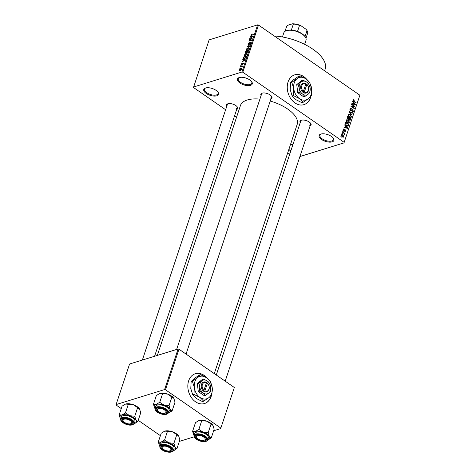 <?xml version="1.0" encoding="UTF-8"?>
<svg xmlns="http://www.w3.org/2000/svg" width="476" height="476" viewBox="0 0 476 476"><rect width="100%" height="100%" fill="white"/><g stroke="black" fill="none" stroke-linecap="round" stroke-linejoin="round"><path stroke-width="0.71" d="M205.519 88.001A7.8 3.57 18.4 0 1 218.079 92.267A7.8 3.57 18.4 0 1 216.782 95.795A7.8 3.57 18.4 0 1 206.298 93.48A7.8 3.57 18.4 0 1 205.382 88.048A7.8 3.57 18.4 0 1 205.519 88.001M205.739 87.941A7.152 3.272 -161.6 0 0 204.549 89.095A7.152 3.272 -161.6 0 0 208.44 93.695A7.152 3.272 -161.6 0 0 216.497 94.92A7.152 3.272 -161.6 0 0 218.121 93.605A7.152 3.272 -161.6 0 0 217.859 91.969M290.574 144.287A7.8 3.57 18.4 0 1 292.889 144.716M320.878 134.071A7.8 3.57 18.4 0 1 333.432 138.338A7.8 3.57 18.4 0 1 332.135 141.866A7.8 3.57 18.4 0 1 321.651 139.551A7.8 3.57 18.4 0 1 320.741 134.113A7.8 3.57 18.4 0 1 320.878 134.071M321.092 134.012A7.152 3.272 -161.6 0 0 319.902 135.166A7.152 3.272 -161.6 0 0 323.793 139.766A7.152 3.272 -161.6 0 0 331.849 140.991A7.152 3.272 -161.6 0 0 333.474 139.676A7.152 3.272 -161.6 0 0 333.212 138.04M239.232 77.564A7.8 3.57 18.4 0 1 251.786 81.83A7.8 3.57 18.4 0 1 250.489 85.359A7.8 3.57 18.4 0 1 240.005 83.044A7.8 3.57 18.4 0 1 239.095 77.606A7.8 3.57 18.4 0 1 239.232 77.564M239.446 77.499A7.152 3.272 -161.6 0 0 238.262 78.653A7.152 3.272 -161.6 0 0 242.147 83.258A7.152 3.272 -161.6 0 0 250.203 84.484A7.152 3.272 -161.6 0 0 251.828 83.169A7.152 3.272 -161.6 0 0 251.566 81.533M207.393 378.331A15.601 11.692 72.8 0 0 195.291 373.731A15.601 11.692 72.8 0 0 188.645 380.842A15.601 11.692 72.8 0 0 191.453 397.674A15.601 11.692 72.8 0 0 204.519 403.535A15.601 11.692 72.8 0 0 211.165 396.431A15.601 11.692 72.8 0 0 211.534 395.139M204.436 403.559A15.601 11.692 72.8 0 0 210.999 396.478A15.601 11.692 72.8 0 0 211.32 395.389M306.818 79.444A15.601 11.692 72.8 0 0 294.715 74.845A15.601 11.692 72.8 0 0 288.069 81.949A15.601 11.692 72.8 0 0 290.878 98.782A15.601 11.692 72.8 0 0 303.944 104.649A15.601 11.692 72.8 0 0 310.596 97.538A15.601 11.692 72.8 0 0 310.959 96.247M303.866 104.672A15.601 11.692 72.8 0 0 310.429 97.592A15.601 11.692 72.8 0 0 310.745 96.497M300.219 122.689A5.849 2.677 18.4 0 1 301.213 120.279A5.849 2.677 18.4 0 1 301.314 120.244A5.849 2.677 18.4 0 1 310.733 123.445A5.849 2.677 18.4 0 1 310.084 125.973M309.471 125.218A5.2 2.38 -161.6 0 0 310.655 124.26A5.2 2.38 -161.6 0 0 310.507 123.147M226.802 106.219A5.849 2.677 18.4 0 1 227.796 103.81A5.849 2.677 18.4 0 1 227.897 103.78A5.849 2.677 18.4 0 1 237.316 106.975A5.849 2.677 18.4 0 1 236.667 109.504M236.054 108.748A5.2 2.38 -161.6 0 0 237.238 107.79A5.2 2.38 -161.6 0 0 237.09 106.678M261.086 95.605A5.849 2.677 18.4 0 1 262.08 93.195A5.849 2.677 18.4 0 1 262.181 93.159A5.849 2.677 18.4 0 1 271.6 96.36A5.849 2.677 18.4 0 1 270.951 98.889M270.338 98.133A5.2 2.38 -161.6 0 0 271.522 97.175A5.2 2.38 -161.6 0 0 271.374 96.063M157.324 355.417L240.457 105.499A29.899 13.679 18.4 0 1 247.246 99.996A29.899 13.679 18.4 0 1 259.92 99.097M193.429 87.049L241.939 72.025L257.629 24.859L209.119 39.883L193.488 87.501L225.63 109.742M234.537 115.912L236.536 117.292M287.76 152.748L289.759 154.129M341.369 135.005L341.798 134.553L342.934 134.886L343.845 136.719L343.416 137.171L342.309 136.85L341.369 135.005M342.369 132.167L342.482 131.816L344.874 133.47L344.755 133.821L344.374 133.56L344.422 134.512L344.071 133.429L342.369 132.167M344.285 129.079L343.238 129.407L344.285 129.079L343.571 129.662L344.029 130.448L345.296 129.841L345.713 131.096L344.767 131.435L345.368 130.876L345.231 130.222L343.726 130.775L343.238 129.401L343.618 128.954M344.213 129.46L343.172 129.781M344.779 129.722L345.296 129.841L344.321 130.144M345.326 131.554L344.767 131.435M344.838 131.055L345.368 130.876M345.231 130.222L343.559 130.644M344.291 130.93L343.726 130.775M347.67 126.182L348.402 125.956L346.564 125.688L345.344 123.219L345.683 122.195L348.967 124.468L348.093 126.164M348.355 119.494L348.807 119.357L347.843 119.274L347.236 117.542L347.593 116.465L350.877 118.738L350.086 120.368L348.61 119.476M349.098 111.943L349.211 111.604L352.841 112.842L352.716 113.205L349.545 112.015L352.139 114.948L352.014 115.311L349.098 111.943M351.574 104.5L351.687 104.149L354.971 106.422L354.852 106.797L351.728 106.445L354.358 108.266L354.245 108.617L350.961 106.344L351.086 105.969L354.203 106.315L351.574 104.5M353.234 99.71L354.281 99.99L354.203 100.371L353.382 100.317L353.507 100.864L356.185 102.78L356.066 103.131L353.841 101.59L353.002 100.037L353.418 99.651L353.002 100.037M352.954 100.317L353.555 100.133L352.96 100.454M257.629 24.859L258.51 25.055L242.82 72.221L344.172 142.372L359.862 95.206L344.172 142.372M258.51 25.055L359.862 95.206M352.543 101.572L352.668 101.209L355.602 104.541L355.477 104.91L351.823 103.75L351.942 103.381L353.025 103.762L353.424 102.554L352.543 101.572M350.306 110.622L352.103 109.605L352.805 109.766L353.376 111.384L352.877 111.949L352.044 111.753L352.99 111.128L352.68 110.111L352.305 109.986L351.532 110.872L350.574 110.86L349.985 109.111L350.526 108.498L351.478 108.724L350.36 109.409L351.086 110.599L350.479 110.789M352.121 111.378L352.99 111.128M352.305 109.986L350.514 110.813M348.497 114.103L350.253 114.377L351.532 116.923L350.949 117.53L349.396 117.096L348.331 115.936L348.164 114.591L348.729 113.99M346.587 119.839L348.349 120.113L349.628 122.659L349.039 123.266L347.492 122.832L346.427 121.672L346.254 120.321L346.825 119.72M344.719 125.105L344.838 124.742L347.772 128.074L347.647 128.443L343.993 127.282L344.118 126.913L345.195 127.294L345.6 126.086L344.719 125.105M342.702 131.168L342.815 130.823L343.285 131.144L343.172 131.495L342.702 131.168M341.905 133.566L342.018 133.215L342.488 133.542L342.375 133.887L341.905 133.566M340.81 136.856L340.923 136.505L341.393 136.832L341.28 137.177L340.81 136.856M299.916 156.544L344.225 142.824M239.833 68.383L240.356 67.907L239.833 68.383M240.624 65.991L241.154 65.515L240.624 65.991M242.641 59.922L242.766 59.559L245.289 59.726L241.921 62.1L243.004 61.166L243.403 59.958L242.641 59.922M244.973 54.044L247.008 53.383L247.139 54.27L245.211 56.073L244.295 56.043L244.188 55.18L245.164 54.175M246.877 48.308L248.918 47.648L249.049 48.54L247.121 50.337L246.199 50.313L246.092 49.45L247.074 48.439M250.971 42.62L250.43 42.245L250.888 42.995L249.68 44.316L250.549 43.114L250.305 42.602L248.389 44.803L247.919 43.976L249.269 42.519L248.24 43.899L248.502 44.458L250.834 42.263M248.24 43.899L248.746 44.625M250.781 43.268L250.305 42.602M248.389 44.803L247.966 44.78M250.471 36.39L250.596 36.027L253.119 36.194L249.745 38.568L250.828 37.634L251.233 36.426L250.471 36.39M251.322 34.29L252.084 33.867L251.358 35.117L253.702 34.439L251.631 35.391L250.935 34.897L251.536 34.439M251.268 34.807L251.715 35.367M250.977 35.432L250.935 34.897L251.643 35.391M249.501 39.318L252.494 38.074L249.573 40.638L251.881 39.919L251.762 40.27L248.883 41.162L251.804 38.604L249.501 39.318M247.02 46.761L250.358 44.494L247.425 46.469L249.656 46.6L249.537 46.969L247.02 46.761M245.652 53.163L245.158 52.366L245.521 51.283L248.395 50.391L246.99 52.657L246.514 52.467L245.176 53.151M243.272 58.036L243.611 57.013L246.491 56.126L245.925 57.673L244.289 58.911L243.319 58.911L243.272 58.036L243.534 58.221M241.564 64.897L241.165 64.26L242.123 63.201L241.457 64.195L241.844 64.415L243.004 62.975L243.337 63.576L242.474 64.569L242.933 63.308L241.213 64.885M241.457 64.195L241.879 64.736M243.409 63.254L243.004 62.975L243.337 63.576M243.242 63.82L242.933 63.308M240.297 66.985L242.504 65.991L242.064 67.11L241.784 66.586L240.297 66.985M242.147 66.997L241.784 66.586M239.303 69.865L240.713 68.556L241.386 68.544L241.469 69.193L240.082 70.496L239.386 70.513L239.303 69.865L239.583 70.061M178.089 348.985L129.585 364.009L116.084 404.588L164.589 389.57L178.089 348.985L178.97 349.182L165.47 389.767L220.84 428.085L234.341 387.506L220.84 428.085M178.97 349.182L234.341 387.506M179.351 441.407L194.214 436.801M213.635 430.786L220.9 428.537M116.084 404.588L116.138 405.04L121.267 408.592M138.219 420.326L160.4 435.677M165.47 389.767L164.589 389.57M270.225 101.061A29.899 13.679 18.4 0 1 297.197 124.373L214.283 373.624M290.657 151.422A7.8 3.57 18.4 0 1 288.545 150.374M242.82 72.221L241.939 72.025M274.277 35.974A38.996 17.838 18.4 0 1 311.435 48.225A38.996 17.838 18.4 0 1 325.173 69.109L324.608 70.805M228.159 103.709A5.2 2.38 -161.6 0 0 227.367 104.512L142.36 360.052M262.443 93.088A5.2 2.38 -161.6 0 0 261.651 93.891L176.644 349.432M301.576 120.172A5.2 2.38 -161.6 0 0 300.784 120.975L216.282 375.005M288.837 149.512A7.152 3.272 -161.6 0 0 290.937 150.589M251.167 36.426L250.596 36.027M252.256 36.509L251.53 36.444L251.203 37.414L252.75 36.497L252.256 36.509M249.93 39.187L249.614 38.967M249.882 40.853L249.573 40.638M249.347 41.019L249.007 40.787M247.71 46.821L247.133 46.422M247.96 46.838L247.425 46.469M248.353 47.915L247.978 47.659M248.71 48.641L248.621 47.981L247.859 48.011L246.431 49.343L246.526 49.998L247.246 49.986L248.936 48.802M245.83 51.497L245.521 51.283M247.942 50.843L247.086 51.111L246.77 52.122L247.062 52.324L248.186 51.015M247.312 52.497L246.77 52.122M246.746 51.212L245.741 51.527L245.408 52.616L245.765 52.818L246.746 51.212L246.99 51.384M246.015 52.991L245.408 52.616M246.449 53.651L246.074 53.389M246.8 54.377L246.717 53.717L245.955 53.74L244.527 55.073L244.622 55.734L245.336 55.722L247.032 54.538M243.926 57.233L243.611 57.013M246.038 56.579L243.831 57.263L243.748 58.637L245.61 57.709L246.282 56.745M244.188 58.941L243.629 58.59L244.146 58.947M243.343 59.958L242.766 59.559M244.432 60.041L243.7 59.976L243.379 60.946L244.92 60.03L244.432 60.041M241.04 65.849L240.743 65.64M240.725 66.854L240.41 66.64M240.243 68.241L239.946 68.032M241.499 69.103L240.713 68.556M241.38 69.419L240.594 68.907L239.601 69.782L240.184 70.15L241.177 69.276L240.594 68.907M240.457 70.341L239.601 69.782M353.775 100.144L354.281 99.99M353.162 100.971L353.507 100.864M355.756 102.917L356.185 102.78M354.953 104.744L355.602 104.541M352.436 103.946L353.025 103.762M354.62 103.923L353.769 102.935L353.448 103.911L355.185 104.518L354.62 103.923M353.246 103.102L353.769 102.935M354.703 104.666L355.185 104.518M352.877 104.083L353.448 103.911M354.061 106.707L354.971 106.422M351.3 106.576L351.728 106.445M353.93 108.397L354.358 108.266M353.246 106.612L354.203 106.315M349.961 109.194L351.478 108.724M349.902 109.551L350.36 109.409M351.526 110.164L352.805 109.766M352.091 111.783L353.376 111.384M352.24 113.026L352.841 112.842M349.241 112.11L349.545 112.015M351.794 115.055L352.139 114.948M349.795 114.52L350.253 114.377M349.949 117.411L351.532 116.923M349.729 117.304L351.151 116.662L350.134 114.722L348.979 114.407L348.551 114.853L349.521 116.757L350.705 117.108L349.86 117.376M349.116 116.882L349.521 116.757M348.093 114.996L348.551 114.853M350.348 118.899L350.877 118.738M349.342 120.184L350.514 119.821M349.075 119.934L350.175 119.428L350.378 118.821L349.396 118.143L349.087 119.184L349.86 119.934L349.253 120.119M348.872 118.304L349.396 118.143M348.194 119.458L349.087 119.184M349.015 117.875L347.861 117.078L347.534 118.209L347.956 118.923L348.783 118.566L349.015 117.875M347.331 117.239L347.861 117.078M347.569 119.042L348.783 118.566M347.159 118.322L347.534 118.209M347.141 117.965L347.617 117.816M347.885 120.255L348.349 120.113M348.039 123.147L349.628 122.659M347.819 123.04L349.241 122.391L348.224 120.458L347.075 120.136L346.641 120.583L347.617 122.493L348.801 122.844L347.956 123.105M347.206 122.618L347.617 122.493M346.183 120.725L346.641 120.583M348.444 124.635L348.967 124.468M348.468 124.551L345.951 122.814L345.933 124.647L346.689 125.343L348.033 125.622L348.468 124.551M345.427 122.975L345.951 122.814M347.046 125.979L348.033 125.622M346.272 125.468L346.689 125.343M345.6 124.754L345.933 124.647M345.261 123.587L345.743 123.439M347.123 128.276L347.772 128.074M344.606 127.479L345.195 127.294M346.79 127.455L345.945 126.467L345.618 127.443L347.361 128.044L346.79 127.455M345.415 126.634L345.945 126.467M346.879 128.199L347.361 128.044M345.052 127.616L345.618 127.443M343.428 130.495L343.785 130.388M343.523 130.602L344.029 130.448M344.773 131.388L345.713 131.096M342.857 131.281L343.285 131.144M344.445 133.607L344.874 133.47M344.303 134.375L344.66 134.268M342.06 133.673L342.488 133.542M342.464 135.035L342.934 134.886M342.69 137.076L343.845 136.719M343.505 136.469L342.815 135.238L341.708 135.249L342.405 136.487L343.505 136.469L342.506 136.975M342 136.612L342.405 136.487M341.316 135.374L341.976 134.976L341.328 135.172M340.965 136.963L341.393 136.832M306.211 78.986A15.601 11.692 72.8 0 0 294.632 74.869M206.78 377.879A15.601 11.692 72.8 0 0 195.208 373.761M291.693 39.205A18.85 8.622 18.4 0 1 295.882 40.597M128.347 404.195L125.444 412.924L121.939 415.012L119.178 414.864L122.082 406.135L125.587 404.047L133.381 404.731A8.58 3.921 18.4 0 1 137.207 406.653A8.58 3.921 18.4 0 1 139.397 408.735A8.58 3.921 18.4 0 1 139.426 408.783M125.408 404.106A8.58 3.921 18.4 0 1 125.438 404.094L125.587 404.047A8.58 3.921 18.4 0 1 133.381 404.731L139.575 409.021L140.735 412.769L137.832 421.498L135.928 419.987L134.767 416.238L129.734 415.703L125.444 412.924M123.7 422.64A5.849 2.677 18.4 0 1 123.076 418.606A5.849 2.677 18.4 0 1 131.102 420.35A5.849 2.677 18.4 0 1 132.596 421.772A5.849 2.677 18.4 0 1 130.668 424.598A5.849 2.677 18.4 0 1 123.7 422.64M123.361 421.278A4.552 2.083 -161.6 0 0 129.859 423.92A4.552 2.083 -161.6 0 0 130.769 423.741A4.552 2.083 -161.6 0 0 130.632 420.861A4.552 2.083 -161.6 0 0 124.944 419.07A4.552 2.083 -161.6 0 0 123.361 421.278L122.969 420.701A5.2 2.38 18.4 0 1 122.653 419.302A5.2 2.38 18.4 0 1 123.439 418.499A5.2 2.38 -161.6 0 0 122.653 419.302A5.2 2.38 -161.6 0 0 123.201 420.998M134.297 423.42L134.916 421.558A7.152 3.272 -161.6 0 0 132.655 417.898A7.152 3.272 -161.6 0 0 125.777 415.494A7.152 3.272 -161.6 0 0 121.35 417.041L120.725 418.91A7.152 3.272 18.4 0 1 125.158 417.357A7.152 3.272 18.4 0 1 132.036 419.767A7.152 3.272 18.4 0 1 134.297 423.42C132.072 425.913 128.312 425.711 123.016 422.807C121.166 421.51 120.404 420.207 120.725 418.91M119.178 414.864L120.464 418.815M137.671 407.51L134.767 416.238M120.672 419.112A8.58 3.921 18.4 0 1 120.517 418.892A8.58 3.921 18.4 0 1 120.339 418.612A8.58 3.921 18.4 0 1 121.939 415.012A8.58 3.921 18.4 0 1 129.734 415.703A8.58 3.921 18.4 0 1 135.928 419.987A8.58 3.921 18.4 0 1 134.476 423.539A8.58 3.921 18.4 0 1 134.327 423.586L137.832 421.498M131.067 423.616A5.2 2.38 -161.6 0 0 132.518 422.587A5.2 2.38 -161.6 0 0 132.37 421.468A5.2 2.38 18.4 0 1 132.518 422.587A5.2 2.38 18.4 0 1 131.43 423.515L130.769 423.741M162.637 446.601A4.552 2.083 -161.6 0 0 162.495 448.362A4.552 2.083 -161.6 0 0 169.902 450.826A4.552 2.083 -161.6 0 0 170.438 450.558A4.552 2.083 -161.6 0 0 168.498 447.148A4.552 2.083 -161.6 0 0 162.637 446.601M170.2 450.701A5.2 2.38 -161.6 0 0 171.652 449.671A5.2 2.38 -161.6 0 0 171.503 448.559A5.2 2.38 18.4 0 1 171.652 449.671A5.2 2.38 18.4 0 1 171.176 450.29A5.2 2.38 18.4 0 1 170.563 450.599L169.902 450.826M162.495 448.362L162.102 447.785A5.2 2.38 18.4 0 1 161.786 446.387A5.2 2.38 18.4 0 1 162.262 445.768A5.2 2.38 18.4 0 1 162.572 445.584A5.2 2.38 -161.6 0 0 161.786 446.387A5.2 2.38 -161.6 0 0 162.334 448.083M165.589 412.853A4.552 2.083 -161.6 0 0 163.649 409.443A4.552 2.083 -161.6 0 0 157.788 408.896A4.552 2.083 -161.6 0 0 157.645 410.657A4.552 2.083 -161.6 0 0 165.053 413.12A4.552 2.083 -161.6 0 0 165.589 412.853M157.413 408.069A5.2 2.38 18.4 0 1 157.723 407.884A5.2 2.38 -161.6 0 0 156.937 408.688A5.2 2.38 18.4 0 1 157.413 408.069M165.35 412.995A5.2 2.38 -161.6 0 0 166.802 411.966A5.2 2.38 -161.6 0 0 166.654 410.853A5.2 2.38 18.4 0 1 166.802 411.966A5.2 2.38 18.4 0 1 166.326 412.585A5.2 2.38 18.4 0 1 165.713 412.894L165.053 413.12M157.645 410.657L157.253 410.08A5.2 2.38 18.4 0 1 156.937 408.688A5.2 2.38 -161.6 0 0 157.485 410.383M203.282 440.383A4.552 2.083 -161.6 0 0 204.186 440.211A4.552 2.083 -161.6 0 0 204.049 437.331A4.552 2.083 -161.6 0 0 198.361 435.534A4.552 2.083 -161.6 0 0 196.778 437.747A4.552 2.083 -161.6 0 0 203.282 440.383M204.484 440.086A5.2 2.38 -161.6 0 0 205.935 439.05A5.2 2.38 -161.6 0 0 205.787 437.938A5.2 2.38 18.4 0 1 205.935 439.05A5.2 2.38 18.4 0 1 204.847 439.979L204.186 440.211M196.778 437.747L196.386 437.164A5.2 2.38 18.4 0 1 196.07 435.772A5.2 2.38 18.4 0 1 196.856 434.969A5.2 2.38 -161.6 0 0 196.07 435.772A5.2 2.38 -161.6 0 0 196.618 437.468M286.266 30.732L286.927 30.506A11.049 5.052 18.4 0 1 291.348 30.071A11.049 5.052 18.4 0 1 297.512 31.452A11.049 5.052 18.4 0 1 302.087 33.796A11.049 5.052 18.4 0 1 304.914 36.485L305.306 37.063A11.698 5.349 -161.6 0 0 302.32 34.218A11.698 5.349 -161.6 0 0 286.266 30.732A11.698 5.349 -161.6 0 0 283.815 32.814L282.435 36.961M304.64 44.345L306.02 40.204A11.698 5.349 -161.6 0 0 305.306 37.063M305.021 36.646L307.026 30.619L306.52 29.875A10.401 4.76 18.4 0 1 306.627 30.03M305.955 38.33L307.591 33.415A11.049 5.052 -161.6 0 0 307.026 30.619L306.068 29.28A10.401 4.76 18.4 0 1 306.52 29.875M291.348 30.071L293.359 24.038L292.538 23.8A10.401 4.76 18.4 0 1 300.844 25.662L306.068 29.28M300.844 25.662L299.517 25.418A11.049 5.052 -161.6 0 0 293.359 24.038M297.512 31.452L299.517 25.418M285.035 31.321L286.778 26.073L287.962 25.216L292.538 23.8M286.778 26.073A11.049 5.052 -161.6 0 0 286.623 26.442L284.987 31.351M159.805 446.196A8.58 3.921 18.4 0 1 159.65 445.976A8.58 3.921 18.4 0 1 159.472 445.697A8.58 3.921 18.4 0 1 161.072 442.097A8.58 3.921 -161.6 0 1 168.867 442.787A8.58 3.921 18.4 0 1 172.693 444.703A8.58 3.921 18.4 0 1 175.061 447.071L173.901 443.323L168.867 442.787L164.577 440.008L161.072 442.097L158.312 441.948L159.597 445.899M170.235 447.434A5.849 2.677 18.4 0 1 171.729 448.856A5.849 2.677 18.4 0 1 169.801 451.688A5.849 2.677 18.4 0 1 162.834 449.725A5.849 2.677 18.4 0 1 162.209 445.691A5.849 2.677 18.4 0 1 170.235 447.434M171.788 444.983A7.152 3.272 -161.6 0 0 164.91 442.579A7.152 3.272 -161.6 0 0 160.483 444.126L159.859 445.994A7.152 3.272 18.4 0 1 164.291 444.441A7.152 3.272 18.4 0 1 171.17 446.851A7.152 3.272 18.4 0 1 173.431 450.504L174.049 448.642A7.152 3.272 -161.6 0 0 171.788 444.983M158.312 441.948L161.215 433.219L164.72 431.131L167.481 431.28L172.514 431.815L176.804 434.594L173.901 443.323M167.481 431.28L164.577 440.008M176.804 434.594L178.708 436.105L179.869 439.854L176.965 448.582L175.061 447.071A8.58 3.921 18.4 0 1 173.609 450.623A8.58 3.921 18.4 0 1 173.46 450.671L176.965 448.582M164.541 431.191A8.58 3.921 18.4 0 1 164.571 431.179L164.72 431.131A8.58 3.921 18.4 0 1 172.514 431.815A8.58 3.921 18.4 0 1 178.53 435.826L178.708 436.105M162.631 393.575L159.728 402.303L156.223 404.398L153.462 404.243L156.366 395.514L159.871 393.426L167.665 394.116A8.58 3.921 18.4 0 1 171.491 396.032A8.58 3.921 18.4 0 1 173.68 398.12A8.58 3.921 18.4 0 1 173.71 398.162M159.692 393.485A8.58 3.921 18.4 0 1 159.722 393.473L159.871 393.426A8.58 3.921 18.4 0 1 167.665 394.116L173.859 398.4L175.019 402.149L172.116 410.877L170.212 409.372L169.051 405.623L164.018 405.082L159.728 402.303M157.984 412.02A5.849 2.677 18.4 0 1 157.36 407.986A5.849 2.677 18.4 0 1 165.386 409.729A5.849 2.677 18.4 0 1 166.88 411.151A5.849 2.677 18.4 0 1 164.952 413.983A5.849 2.677 18.4 0 1 157.984 412.02M168.581 412.805L169.2 410.937A7.152 3.272 -161.6 0 0 166.939 407.283A7.152 3.272 -161.6 0 0 160.061 404.874A7.152 3.272 -161.6 0 0 155.634 406.427L155.009 408.289A7.152 3.272 18.4 0 1 159.442 406.742A7.152 3.272 18.4 0 1 166.32 409.146A7.152 3.272 18.4 0 1 168.581 412.805C166.356 415.298 162.596 415.096 157.3 412.192C155.45 410.889 154.688 409.586 155.009 408.289M153.462 404.243L154.748 408.194M171.955 396.895L169.051 405.623M154.956 408.497A8.58 3.921 18.4 0 1 154.801 408.277A8.58 3.921 18.4 0 1 154.623 407.992A8.58 3.921 18.4 0 1 156.223 404.398A8.58 3.921 18.4 0 1 164.018 405.082A8.58 3.921 18.4 0 1 170.212 409.372A8.58 3.921 18.4 0 1 168.76 412.918A8.58 3.921 18.4 0 1 168.611 412.966L172.116 410.877M194.089 435.582A8.58 3.921 18.4 0 1 193.934 435.362A8.58 3.921 18.4 0 1 193.756 435.082A8.58 3.921 18.4 0 1 195.356 431.482A8.58 3.921 -161.6 0 1 203.151 432.166A8.58 3.921 18.4 0 1 206.977 434.088A8.58 3.921 18.4 0 1 209.345 436.456L208.185 432.708L203.151 432.166L198.861 429.394L195.356 431.482L192.596 431.333L193.881 435.278M204.519 436.813A5.849 2.677 18.4 0 1 206.013 438.235A5.849 2.677 18.4 0 1 204.085 441.068A5.849 2.677 18.4 0 1 197.118 439.104A5.849 2.677 18.4 0 1 196.493 435.07A5.849 2.677 18.4 0 1 204.519 436.813M206.072 434.368A7.152 3.272 -161.6 0 0 199.194 431.958A7.152 3.272 -161.6 0 0 194.767 433.511L194.143 435.373A7.152 3.272 18.4 0 1 198.575 433.826A7.152 3.272 18.4 0 1 205.453 436.23A7.152 3.272 18.4 0 1 207.715 439.889L208.333 438.021A7.152 3.272 -161.6 0 0 206.072 434.368M192.596 431.333L195.499 422.605L199.004 420.51L201.764 420.659L206.798 421.2L211.088 423.979L208.185 432.708M201.764 420.659L198.861 429.394M211.088 423.979L212.992 425.484L214.152 429.233L211.249 437.962L209.345 436.456A8.58 3.921 18.4 0 1 207.893 440.002A8.58 3.921 18.4 0 1 207.744 440.056L211.249 437.962M198.825 420.57A8.58 3.921 18.4 0 1 198.855 420.564L199.004 420.51A8.58 3.921 18.4 0 1 206.798 421.2A8.58 3.921 18.4 0 1 212.814 425.205L212.992 425.484M304.295 92.088L306.818 84.49L305.657 83.413A5.2 3.897 72.8 0 0 300.921 85.49A5.2 3.897 72.8 0 0 302.76 92.118L303.688 92.802L304.295 92.088A4.552 3.409 72.8 0 0 308.371 90.238A4.552 3.409 72.8 0 0 306.818 84.49M303.7 92.766A5.2 3.897 72.8 0 0 308.43 90.69A5.2 3.897 72.8 0 0 306.592 84.062M303.004 80.212L301.207 81.979L296.744 84.579L297.714 92.671L303.676 96.795L304.949 96.402L308.145 94.2L309.935 92.433L310.15 88.167L308.966 84.335L306.681 82.056L303.004 80.212L301.73 80.605L296.744 84.579M298.018 84.181L299.202 88.012L298.988 92.279L297.714 92.671M298.988 92.279L302.671 94.123L304.949 96.402M291.806 82.306L293.746 88.578L293.4 95.551L299.416 98.574L303.152 102.304L308.377 98.699L311.31 95.807L311.661 88.828A11.698 8.77 72.8 0 0 305.985 78.832A11.698 8.77 72.8 0 0 297.03 78.701A11.698 8.77 72.8 0 0 293.746 88.578A11.698 8.77 72.8 0 0 299.416 98.574A11.698 8.77 72.8 0 0 308.377 98.699A11.698 8.77 72.8 0 0 311.661 88.828L309.715 82.562L305.985 78.832L299.963 75.809L297.03 78.701L291.806 82.306L290.562 82.693L293.496 79.795L298.72 76.196L299.963 75.809M293.4 95.551L292.151 95.938L290.211 89.672L290.562 82.693M303.152 102.304L301.903 102.691L295.882 99.668L292.151 95.938M310.15 88.167A7.152 5.355 72.8 0 0 306.681 82.056A7.152 5.355 72.8 0 0 301.207 81.979A7.152 5.355 72.8 0 0 299.202 88.012A7.152 5.355 72.8 0 0 302.671 94.123A7.152 5.355 72.8 0 0 308.145 94.2A7.152 5.355 72.8 0 0 310.15 88.167M305.657 83.413L305.884 83.841L303.355 91.44L302.76 92.118M305.884 83.841A4.552 3.409 72.8 0 0 301.802 85.692A4.552 3.409 72.8 0 0 303.355 91.44M303.087 92.386L305.741 84.258M305.782 84.282L306.603 84.026M204.864 390.974L207.393 383.376L206.227 382.299A5.2 3.897 72.8 0 0 201.497 384.382A5.2 3.897 72.8 0 0 203.329 391.01L204.258 391.694L204.864 390.974A4.552 3.409 72.8 0 0 208.946 389.124A4.552 3.409 72.8 0 0 207.393 383.376M204.269 391.659A5.2 3.897 72.8 0 0 209 389.576A5.2 3.897 72.8 0 0 207.167 382.954M203.573 379.098L201.782 380.871L198.587 383.073L197.314 383.466L198.29 391.564L204.252 395.687L205.525 395.294L208.714 393.087L210.511 391.32L210.719 387.059L209.535 383.228L207.256 380.949L203.573 379.098L202.3 379.497L197.314 383.466M198.587 383.073L199.777 386.905L199.563 391.165L198.29 391.564M199.563 391.165L203.24 393.009L205.525 395.294M192.375 381.193L194.321 387.464L193.97 394.443L199.991 397.46L203.722 401.191L208.946 397.591L211.885 394.693L212.231 387.72A11.698 8.77 72.8 0 0 206.56 377.718A11.698 8.77 72.8 0 0 197.605 377.593A11.698 8.77 72.8 0 0 194.321 387.464A11.698 8.77 72.8 0 0 199.991 397.46A11.698 8.77 72.8 0 0 208.946 397.591A11.698 8.77 72.8 0 0 212.231 387.72L210.291 381.449L206.56 377.718L200.539 374.701L197.605 377.593L192.375 381.193L191.132 381.579L194.065 378.688L199.295 375.082L200.539 374.701M193.97 394.443L192.726 394.83L190.787 388.559L191.132 381.579M203.722 401.191L202.478 401.577L196.457 398.555L192.726 394.83M210.719 387.059A7.152 5.355 72.8 0 0 207.256 380.949A7.152 5.355 72.8 0 0 201.782 380.871A7.152 5.355 72.8 0 0 199.777 386.905A7.152 5.355 72.8 0 0 203.24 393.009A7.152 5.355 72.8 0 0 208.714 393.087A7.152 5.355 72.8 0 0 210.719 387.059M206.227 382.299L206.453 382.728L203.924 390.326L203.329 391.01M206.453 382.728A4.552 3.409 72.8 0 0 202.377 384.578A4.552 3.409 72.8 0 0 203.924 390.326M203.657 391.278L206.316 383.144M206.358 383.174L207.179 382.918M252.042 35.266L251.727 35.051M248.401 46.874L247.823 46.475M353.525 101.346L353.93 101.221M353.906 104.411L354.447 104.244M349.687 112.628L350.009 112.526M348.545 118.994L349.176 118.798M348.01 125.646L348.646 125.45M346.082 127.943L346.617 127.776M343.761 130.799L344.725 130.501M123.129 422.819A6.759 3.094 -161.6 0 0 132.28 424.872A6.759 3.094 -161.6 0 0 131.679 420.171A6.759 3.094 -161.6 0 0 122.522 418.118A6.759 3.094 -161.6 0 0 123.129 422.819M170.813 447.256A6.759 3.094 -161.6 0 0 161.656 445.203A6.759 3.094 -161.6 0 0 162.262 449.903A6.759 3.094 -161.6 0 0 171.414 451.956A6.759 3.094 -161.6 0 0 170.813 447.256M157.413 412.198A6.759 3.094 -161.6 0 0 166.564 414.251A6.759 3.094 -161.6 0 0 165.963 409.55A6.759 3.094 -161.6 0 0 156.806 407.498A6.759 3.094 -161.6 0 0 157.413 412.198M205.096 436.635A6.759 3.094 -161.6 0 0 195.939 434.582A6.759 3.094 -161.6 0 0 196.546 439.283A6.759 3.094 -161.6 0 0 205.697 441.335A6.759 3.094 -161.6 0 0 205.096 436.635M251.298 35.099L251.691 35.373M248.264 44.447L248.627 44.696M250.531 42.608L250.923 42.882M248.621 47.981L249.103 48.32M246.526 49.998L247.05 50.361M246.836 52.324L247.193 52.574M245.479 52.812L245.866 53.08M246.717 53.717L247.199 54.05M244.622 55.734L245.14 56.091M241.475 64.557L241.802 64.784M243.046 63.314L243.355 63.528M241.879 66.61L242.236 66.854M241.106 68.889L241.487 69.151M239.666 70.168L240.124 70.484M350.77 108.956L349.955 109.212M352.668 111.509L352.056 111.699M348.979 114.407L348.14 114.662M348.438 119.048L347.801 119.244M347.075 120.136L346.236 120.398M343.815 129.377L343.19 129.573M345.165 131.12L344.803 131.233M345.04 130.18L343.392 130.686M237.238 107.79L154.581 356.268M186.056 354.084L271.522 97.175M310.655 124.26L225.19 381.175M159.859 445.994C159.537 447.291 160.299 448.594 162.149 449.891C165.892 452.777 173.068 452.973 173.431 450.504M194.143 435.373C193.821 436.676 194.583 437.974 196.433 439.277C200.176 442.156 207.352 442.353 207.715 439.889"/></g></svg>

